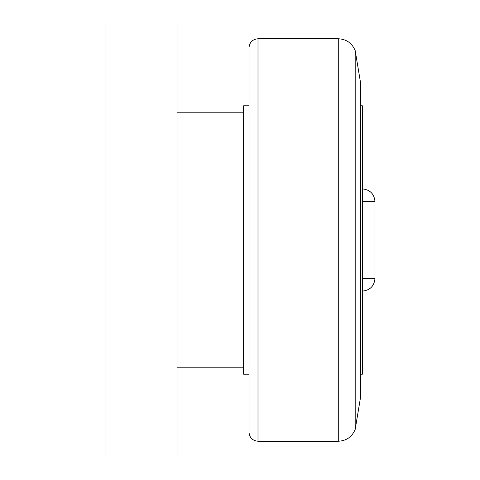 <?xml version="1.0" encoding="UTF-8"?>
<svg xmlns="http://www.w3.org/2000/svg" width="480" height="480" viewBox="0 0 480 480"><rect width="100%" height="100%" fill="white"/><g stroke="black" fill="none" stroke-linecap="round" stroke-linejoin="round"><path stroke-width="0.72" d="M338.28 441.24L258 441.24C252.534 440.706 249.534 437.706 249 432.24L249 47.76C249.534 42.294 252.534 39.294 258 38.76L338.28 38.76C346.398 39.168 352.032 43.116 355.194 50.604L355.194 429.396C352.038 436.884 346.398 440.832 338.28 441.24L338.28 38.76M355.194 50.604L360.6 83.034L360.6 396.966L355.194 429.396M360.6 105.81L362.4 105.81L362.4 374.19L360.6 374.19M249 374.19L243.6 374.19L243.6 105.81L249 105.81M362.4 278.34L375 278.34L375 201.66C374.244 193.896 369.984 189.636 362.22 188.88M177 24L177 456L105 456L105 24L177 24M258 441.24L258 38.76M362.4 201.66L375 201.66M177 112.2L243.6 112.2M375 278.34C374.244 286.104 369.984 290.364 362.22 291.12M177 367.8L243.6 367.8"/></g></svg>

